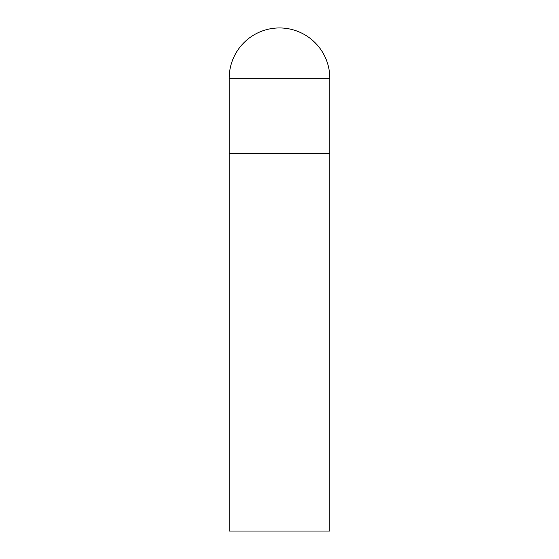 <?xml version="1.0" encoding="UTF-8"?>
<svg xmlns="http://www.w3.org/2000/svg" width="559" height="559" viewBox="0 0 559 559"><rect width="100%" height="100%" fill="white"/><g stroke="black" fill="none" stroke-linecap="round" stroke-linejoin="round"><path stroke-width="0.84" d="M229.19 78.26L229.19 531.05L329.81 531.05L329.81 153.725L229.19 153.725L329.81 153.725L329.81 78.26A50.31 50.31 0 0 0 279.5 27.95A50.31 50.31 0 0 0 229.19 78.26L329.81 78.26"/></g></svg>
